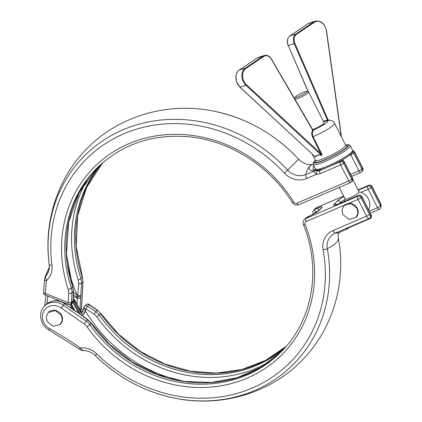 <?xml version="1.0" encoding="UTF-8"?>
<svg xmlns="http://www.w3.org/2000/svg" width="422" height="422" viewBox="0 0 422 422"><rect width="100%" height="100%" fill="white"/><g stroke="black" fill="none" stroke-linecap="round" stroke-linejoin="round"><path stroke-width="0.63" d="M306.678 178.527A19.982 18.093 45.1 0 1 284.391 173.078A143.923 130.329 -134.9 0 0 126.932 132.519A143.923 130.329 -134.9 0 0 51.938 265.158A19.982 18.093 45.1 0 1 46.314 280.672A353.821 320.409 45.1 0 1 45.339 293.396L68.19 302.653L68.723 293.306A10.408 9.421 -134.9 0 0 68.211 289.524A132.682 120.154 45.1 0 1 132.439 142.256A132.682 120.154 45.1 0 1 293.717 202.001A2.601 2.358 -134.9 0 0 296.951 203.146L348.741 180.991L340.617 164.907L320.235 173.627L316.394 174.376L306.678 178.527A3.903 1.556 -113.2 0 1 305.808 174.544A16.326 14.786 45.1 0 1 287.598 170.087A147.579 133.642 -134.9 0 0 126.136 128.504A147.579 133.642 -134.9 0 0 49.242 264.504A52.033 14.29 172.6 0 1 49.21 264.277C49.327 266.604 49.179 267.949 48.773 268.313L45.434 276.447L46.314 280.672A2.601 0.86 -176.7 0 1 44.495 279.744L43.529 292.367A2.601 2.601 0 0 0 45.143 295.025L67.989 304.288A2.601 2.601 0 0 0 70.806 303.719A2.601 2.358 45.1 0 0 71.445 302.257L73.038 300.675A2.601 1.044 1.8 0 0 73.159 300.374L73.465 291.259L66.454 254.118L68.691 221.967L79.325 192.39L97.609 167.407A130.081 117.796 45.1 0 0 72.663 286.865A2.601 0.538 -18.3 0 0 72.784 286.612M344.299 205.245L306.24 221.529A2.601 2.358 -134.9 0 0 305.106 224.541A132.682 120.154 45.1 0 1 250.773 376.519A132.682 120.154 45.1 0 1 87.032 326.781A10.408 9.421 -134.9 0 0 84.221 323.98L61.201 307.954A13.008 11.779 -134.9 0 0 43.862 311.019A13.008 11.779 -134.9 0 0 49.553 328.574A353.821 320.409 45.1 0 1 80.27 347.892L82.854 350.524L86.352 350.809C89.691 351.479 92.65 353.061 95.219 355.546L95.23 355.54A147.579 133.642 -134.9 0 0 175.452 398.294A147.579 133.642 -134.9 0 0 327.308 248.706A52.033 13.425 -10.2 0 0 335.912 242.972A52.033 13.425 -10.2 0 0 338.296 237.792A52.033 13.425 -10.2 0 0 338.286 237.75M82.432 311.341L84.827 312.639L83.298 314.854L80.138 311.811A2.601 0.311 -30.1 0 0 80.539 311.473A2.601 0.311 -30.1 0 0 80.676 311.251L74.652 299.905A2.601 2.601 0 0 0 73.94 299.156L73.206 298.94M321.48 155.349L245.926 85.255A10.408 7.744 -107.4 0 1 243.341 81.773A10.408 7.744 -107.4 0 1 245.235 68.169L263.233 56.026A7.807 5.808 -107.4 0 1 264.378 55.472L258.412 57.35A7.807 5.808 72.6 0 0 257.267 57.898L239.269 70.047A10.408 7.744 72.6 0 0 237.37 83.651A10.408 7.744 72.6 0 0 239.954 87.127L315.482 157.01C316.125 155.138 318.114 154.515 321.448 155.138L312.502 136.902C311.404 134.391 311.483 132.197 312.728 130.319L271.362 59.238A7.285 5.423 72.6 0 0 263.797 56.379L245.799 68.528A9.885 7.359 72.6 0 0 246.453 84.753L321.005 153.735L321.538 153.455C322.107 154.352 322.086 154.98 321.48 155.349C318.214 154.695 316.289 155.301 315.688 157.163L315.102 156.789M80.254 314.047A143.09 129.575 45.1 0 1 73.845 302.099L73.096 300.865M357.123 208.457L350.998 203.641L344.02 205.519L341.994 209.702L342.864 214.555L348.989 219.371L355.968 217.488L357.998 213.295L357.123 208.457M356.047 217.409A8.456 7.659 -134.9 0 0 356.126 217.335A8.456 7.659 -134.9 0 0 357.281 208.299A8.456 7.659 -134.9 0 0 344.178 205.366A8.456 7.659 -134.9 0 0 344.099 205.445M312.523 129.607A7.807 1.129 -26.8 0 0 314.865 128.705A7.807 1.129 -26.8 0 0 324.175 122.844L308.624 92.054A7.807 1.129 -26.8 0 0 308.471 91.949L306.757 91.4A6.504 0.939 -26.8 0 0 303.028 92.476A6.504 0.939 -26.8 0 0 295.268 97.202A6.504 0.939 -26.8 0 0 299.124 96.374A6.504 0.939 -26.8 0 0 304.932 93.315A6.504 0.939 -26.8 0 0 306.757 91.4M294.83 99.202A7.807 1.129 -26.8 0 0 299.314 97.915A7.807 1.129 -26.8 0 0 308.624 92.054M339.304 187.41L345.18 199.047A7.807 1.129 -26.8 0 0 349.806 197.871A7.807 1.129 -26.8 0 0 358.726 192.717A7.807 1.129 -26.8 0 0 359.111 192.01L352.892 179.693M61.396 315.403L55.271 310.592L48.293 312.47L46.267 316.653L47.137 321.506L53.262 326.317L60.24 324.439L62.271 320.245L61.396 315.403M60.32 324.36A8.456 7.659 -134.9 0 0 60.399 324.281A8.456 7.659 -134.9 0 0 61.554 315.25A8.456 7.659 -134.9 0 0 48.451 312.317A8.456 7.659 -134.9 0 0 48.372 312.396M317.502 171.047L318.721 170.878L317.381 171A2.601 0.754 -85.4 0 0 316.394 174.376L313.483 171.263C309.226 170.177 308.06 168.447 309.97 166.068L312.565 164.253C312.138 164.67 310.624 164.738 308.023 164.448A16.326 14.786 45.1 0 1 298.576 159.131A147.579 133.642 -134.9 0 0 213.173 111.039C167.734 101.855 119.062 115.834 87.328 148.259C57.556 177.847 43.424 221.856 49.21 264.277M81.747 312.76L83.298 314.854M81.53 312.771L81.103 311.911L80.692 312.691M313.029 130.229L313.33 130.598C312.138 132.318 312.037 134.328 313.034 136.623A16.912 2.442 153.2 0 0 314.453 136.026A16.912 2.442 153.2 0 0 334.625 123.335C333.644 121.309 331.792 120.291 329.076 120.275L326.38 120.94A11.705 1.688 153.2 0 1 324.924 123.846A11.705 1.688 153.2 0 1 312.939 130.192M73.196 299.203L73.729 299.303A2.601 1.635 -79 0 1 74.108 300.469A2.601 0.269 -32.2 0 0 74.652 299.905M318.563 210.678A2.601 1.43 -111.3 0 1 318.663 207.687C321.743 206.543 322.793 206.532 321.807 207.656L318.821 210.636C317.328 211.981 314.743 213.527 311.061 215.273L307.306 217.008L304.505 219.366A5.201 4.711 45.1 0 1 305.86 218.454L357.645 196.299L358.426 195.518L339.784 203.494A10.408 1.503 153.2 0 1 334.134 204.127L337.257 201.009A10.408 1.503 153.2 0 1 343.962 196.636M346.689 229.23C344.658 230.069 346.135 229.215 351.12 226.661L369.762 218.686A2.601 2.353 -90.7 0 0 371.102 215.32L361.781 196.874L361 197.654L369.498 214.476A1.303 0.517 66.8 0 0 370.294 215.299A49.432 19.718 66.8 0 0 371.102 215.32A2.601 0.375 153.2 0 0 371.228 215.088L361.912 196.641A2.601 0.375 153.2 0 1 361.781 196.874A2.601 2.358 45.1 0 0 358.426 195.518A2.601 1.039 66.8 0 1 358.568 195.423L339.921 203.399A2.601 1.039 66.8 0 0 339.784 203.494M269.494 361.607A132.228 119.742 45.1 0 1 97.002 316.948L94.153 314.2L85.83 308.804L84.827 312.639M318.162 211.079L315.345 212.176L314.163 213.685M73.433 292.188L77.722 295.753L78.714 283.631L78.249 279.818A132.228 119.742 45.1 0 1 87.507 179.303M318.721 170.878L319.855 170.546A21.364 3.086 153.2 0 1 317.682 171.01M313.651 165.487L312.955 169.792M295.268 97.202L294.688 98.912A7.807 1.129 -26.8 0 0 294.677 98.943M323.384 121.272L327.366 120.038L294.224 43.64L288.258 45.518L308.387 91.917M328.532 120.339A0.522 0.348 78.4 0 1 328.121 119.932L330.948 120.455M101.902 163.425A130.081 117.796 -134.9 0 0 80.961 278.583L81.551 283.357L80.644 297.837A2.601 0.86 -176.7 0 1 77.39 298.233L77.062 296.951L73.333 295.099M77.337 311.969A2.601 2.601 0 0 1 77.922 312.301A2.601 0.411 126.9 0 0 77.637 312.391A2.601 0.971 -67.9 0 0 77.337 311.969L75.227 311.067L64.703 303.74L63.258 305.18L86.278 321.211L87.639 319.85L77.637 312.391L75.227 311.067M80.581 295.516A2.601 1.904 171.5 0 1 77.062 296.951L77.722 295.753A2.601 0.659 -175.3 0 0 80.581 295.516M70.806 303.719L72.394 302.131A2.601 2.358 -134.9 0 0 73.038 300.675L73.344 291.549L72.663 286.865L71.344 288.184A13.008 11.779 45.1 0 1 71.983 292.91L71.445 302.257A2.601 0.86 3.3 0 1 68.19 302.653A2.601 0.469 112.1 0 0 67.989 304.288M94.153 314.2L95.847 311.658L99.413 315.113A130.081 117.796 -134.9 0 0 285.393 347.237M91.263 323.183L109.862 344.674L132.302 362.055L157.506 374.504L184.261 381.419L211.285 382.485L237.291 377.653L261.039 367.166L281.405 351.526A130.081 117.796 45.1 0 1 91.115 323.389L87.639 319.85A2.601 0.38 126.6 0 1 87.913 319.755L91.263 323.183L89.796 324.708A130.081 117.796 -134.9 0 0 280.746 352.185C312.507 321.253 321.791 269.51 303.465 224.72A2.601 0.475 158.3 0 0 305.106 224.541M80.138 311.811A142.768 129.285 45.1 0 1 75.981 304.13A142.768 129.285 45.1 0 1 74.657 301.45L74.108 300.469M83.862 307.263A2.601 2.358 45.1 0 1 84.395 306.383A2.601 2.601 0 0 0 83.778 307.369A2.601 0.68 -160.8 0 0 85.83 308.804L87.512 306.235L95.847 311.658L97.213 310.297L89.1 304.647L87.512 306.235A2.601 2.358 45.1 0 0 84.395 306.383L85.988 304.795A2.601 2.358 -134.9 0 1 89.1 304.647L89.311 304.505A2.601 2.601 0 0 0 85.988 304.795M85.74 309.073A2.601 0.68 -160.8 0 1 83.683 307.638L83.155 309.136A2.601 0.68 -160.4 0 0 85.202 310.581A138.791 125.682 -134.9 0 0 183.38 381.288M80.882 311.584A15.609 14.137 -134.9 0 0 81.399 308.524L82.918 281.996L81.551 283.357A2.601 0.691 -175.5 0 1 78.714 283.631M76.746 296.803L77.416 295.579A138.791 125.682 -134.9 0 1 67.678 265.38M343.661 196.04L316.795 207.534A5.201 4.711 -134.9 0 0 315.44 208.447L314.042 209.845L318.663 207.687M68.723 293.306A2.601 0.86 3.3 0 0 71.983 292.91L73.344 291.549A2.601 1.023 2 0 0 73.465 291.259M307.469 216.929A2.601 0.612 65.2 0 0 307.374 216.945L307.374 216.945A2.601 0.612 65.2 0 0 307.306 217.008L305.86 218.454A2.601 1.039 -113.2 0 0 306.24 221.529M315.345 212.176A2.601 1.43 -111.3 0 1 315.345 208.98L316.795 207.534A2.601 1.039 66.8 0 1 316.933 207.439L343.645 196.014M320.235 173.627A2.601 1.039 -113.2 0 1 319.855 170.546L340.237 161.826L341.018 161.051L337.315 162.634M313.673 171.612A2.601 1.941 -76.9 0 1 315.656 170.652L315.656 170.652A21.364 3.086 153.2 0 1 315.951 169.66M312.565 164.253A52.033 20.752 -113.2 0 0 309.817 166.136A52.033 20.752 -113.2 0 0 305.808 174.544L313.483 171.263A2.601 2.126 -80 0 1 315.292 170.578L315.292 170.578A2.601 2.126 -80 0 1 315.487 170.62M323.12 249.75A3.903 1.008 -10.2 0 0 327.308 248.706A16.326 14.786 45.1 0 1 335.348 233.023L368.912 218.665A3.903 1.556 -113.2 0 1 366.523 216.196L332.958 230.554A19.982 18.093 45.1 0 0 323.12 249.75A143.923 130.329 -134.9 0 1 255.31 386.673A143.923 130.329 -134.9 0 1 96.786 353.937A19.982 18.093 45.1 0 0 80.27 347.892L79.563 349.247C80.718 350.075 81.757 350.503 82.68 350.524L84.458 350.598M86.352 350.809A16.326 14.786 45.1 0 0 82.854 350.524A2.601 1.915 93.2 0 1 82.68 350.524M51.938 265.158A3.903 1.071 172.6 0 1 49.242 264.504A16.326 14.786 45.1 0 1 45.434 276.447A2.601 1.583 -159.2 0 0 45.012 276.953L48.773 268.313M45.143 295.025A2.601 0.469 112.1 0 1 45.339 293.396A2.601 0.886 -174.5 0 1 43.529 292.367M358.225 190.253L367.799 186.16L368.58 185.379A2.601 2.358 -134.9 0 1 371.935 186.74A2.601 0.375 153.2 0 0 372.067 186.503L380.56 203.325C380.929 203.858 381.103 204.87 381.077 206.363L380.802 207.55A2.601 2.115 -165.7 0 0 380.475 205.968A49.432 19.718 66.8 0 0 380.723 204.892A1.303 0.517 66.8 0 0 380.433 203.562L371.935 186.74L371.154 187.521L380.475 205.968A2.601 0.375 153.2 0 1 377.5 207.682L368.179 189.235L360.863 192.369M348.598 227.896L346.947 229.099A2.601 2.384 -120.7 0 0 347.665 228.413M341.219 136.396L326.37 30.827A9.885 7.359 72.6 0 0 314.464 22.192L296.466 34.335A7.285 5.423 72.6 0 0 294.899 43.355L328.121 119.932L327.366 120.038A0.522 0.385 75.1 0 1 327.219 120.703M326.491 120.296A0.522 0.385 -107.4 0 1 326.38 120.94L323.648 121.8M246.453 84.753L245.926 85.255L239.802 87.117L315.482 157.01A0.522 0.438 -162.1 0 1 315.688 157.163M312.728 130.319L312.607 129.997L312.728 130.319A0.522 0.301 -144.5 0 0 313.33 130.598M315.334 157.005L314.796 156.377M69.999 304.262A142.768 129.285 -134.9 0 0 72.13 308.624M72.684 301.793A7.807 7.068 45.1 0 1 73.138 302.585A7.807 7.068 45.1 0 1 73.212 302.732L73.845 302.099A5.201 0.797 154.3 0 1 74.657 301.45A2.601 0.396 -25.7 0 0 75.069 301.123A2.601 0.396 -25.7 0 0 75.195 300.886M284.391 173.078L287.598 170.087A52.033 0.902 -42.8 0 0 295.305 162.586A52.033 0.902 -42.8 0 0 298.576 159.131L298.581 159.115C301.25 161.937 304.399 163.715 308.023 164.448M332.958 230.554A3.903 1.556 66.8 0 0 335.348 233.023A52.033 20.752 66.8 0 0 339.568 232.358L346.947 229.099M312.502 136.902L313.034 136.623L321.538 153.455M71.197 303.323L74.325 309.569A2.601 0.353 152.1 0 1 74.193 309.795A143.09 129.575 45.1 0 1 72.816 307.132A143.09 129.575 45.1 0 1 71.033 303.487M71.445 303.84A2.601 0.396 154.3 0 0 73.212 302.732A143.09 129.575 -134.9 0 0 74.536 305.417A143.09 129.575 -134.9 0 0 78.466 312.707M74.393 310.196A7.807 7.068 -134.9 0 0 74.272 309.943A7.807 7.068 -134.9 0 0 74.193 309.795L74.04 309.954M80.644 297.837L79.953 309.964A15.609 14.137 45.1 0 1 79.953 309.985A2.601 0.86 -176.7 0 0 79.953 309.964L81.399 308.524A2.601 0.86 -176.7 0 0 81.515 308.287L83.039 281.759A2.601 0.86 -176.7 0 1 82.918 281.996A13.008 11.779 -134.9 0 0 82.279 277.265A130.081 117.796 45.1 0 1 102.604 162.808M334.625 123.335L345.65 145.168A16.912 2.442 153.2 0 1 325.483 157.86A16.912 2.442 153.2 0 1 315.466 160.413L315.535 160.998L315.777 160.65M345.861 145.437A18.209 2.627 153.2 0 1 343.234 149.958A18.209 2.627 153.2 0 1 325.673 159.395A18.209 2.627 153.2 0 1 315.556 160.745M345.597 145.062A19.512 2.817 153.2 0 1 344.948 149.072A19.512 2.817 153.2 0 1 325.283 159.785A19.512 2.817 153.2 0 1 315.408 160.307M345.576 145.015L348.688 144.672L350.297 145.706A20.815 3.007 153.2 0 1 325.473 161.325A20.815 3.007 153.2 0 1 313.14 164.475L315.461 169.069A20.815 3.007 153.2 0 0 327.794 165.92A20.815 3.007 153.2 0 0 352.618 150.301C353.182 151.16 352.734 152.3 351.262 153.713C346.552 157.781 339.03 162.117 328.696 166.727C322.877 169.206 319 170.33 317.07 170.098L315.461 169.069M369.498 214.476A2.601 0.375 153.2 0 1 366.523 216.196L358.025 199.374L348.852 203.298M369.266 211.206L377.5 207.682A2.601 1.039 -113.2 0 0 379.304 209.296A2.601 2.601 0 0 0 380.802 207.55M343.592 163.187L351.716 179.271L352.497 178.495L344.373 162.407L343.592 163.187A2.601 0.375 153.2 0 1 340.617 164.907A2.601 1.039 -113.2 0 1 340.237 161.826A2.601 2.358 45.1 0 1 343.592 163.187M293.717 202.001A2.601 0.274 148.1 0 1 292.293 202.597C270.354 166.774 231.04 141.375 190.781 136.986C153.624 133.352 122.343 143.712 96.944 168.061A130.081 117.796 -134.9 0 0 71.344 288.184A2.601 0.538 -18.3 0 1 68.211 289.524M78.249 279.818A2.601 0.538 161.7 0 0 80.961 278.583L82.279 277.265A2.601 0.538 161.7 0 0 82.401 277.011L83.039 281.759M66.054 304.389A145.21 131.495 45.1 0 1 65.568 303.302M47.881 296.133A353.821 320.409 45.1 0 1 46.905 303.829M89.311 304.505L97.424 310.154L100.874 313.588L118.793 334.424L140.336 351.452L164.527 363.906L190.29 371.239L216.465 373.122L241.885 369.477L265.417 360.478L286.016 346.531A130.081 117.796 45.1 0 1 100.731 313.794L97.002 316.948M358.025 189.863L368.717 185.284A2.601 1.039 -113.2 0 0 368.58 185.379L358.041 189.889M350.666 174.376L358.895 170.857L350.772 154.768A2.601 0.375 153.2 0 0 353.741 153.054L361.87 169.138L362.651 168.357L354.527 152.273L353.741 153.054A2.601 2.358 -134.9 0 0 352.644 151.883M77.026 304.568L77.39 298.233L73.286 296.571M75.438 310.924L64.703 303.74A15.609 14.137 -134.9 0 0 46.014 304.642L44.568 306.082A15.609 14.137 45.1 0 1 63.258 305.18L61.201 307.954M96.786 353.937L95.219 355.546C118.229 377.89 144.973 392.143 175.452 398.294C220.542 407.399 268.814 393.731 300.559 361.818C332.594 330.542 346.742 282.74 338.296 237.792C337.99 236.309 338.069 234.838 338.539 233.366L339.568 232.358M351.12 226.661A2.601 1.039 66.8 0 0 351.283 226.63L369.93 218.654A2.601 1.039 66.8 0 1 369.762 218.686A52.033 20.752 -113.2 0 1 368.912 218.665A2.601 2.337 93.9 0 0 370.294 215.299M70.374 304.062A143.09 129.575 -134.9 0 0 72.89 309.152M350.571 154.341A2.601 1.039 66.8 0 0 350.772 154.768L349.184 155.449M340.918 202.971L340.612 202.37L339.33 203.647M344.874 199.506A7.807 1.129 -26.8 0 0 340.612 202.37A2.601 2.358 -134.9 0 0 337.257 201.009M314.321 170.356A22.487 3.249 153.2 0 1 315.313 168.774M321.385 169.438A10.408 1.503 153.2 0 1 316.463 169.945M309.458 22.978A10.408 7.744 72.6 0 0 307.933 23.711L289.935 35.859A7.807 5.808 72.6 0 0 288.258 45.518L288.126 45.539C286.617 41.335 287.203 38.117 289.877 35.886A0.522 0.338 56 0 1 289.935 35.859L295.901 33.982L313.899 21.838L307.933 23.711A0.522 0.338 56 0 0 307.875 23.737L315.424 21.1A10.408 7.744 -107.4 0 0 313.899 21.838A0.522 0.338 -124 0 1 314.464 22.192M294.899 43.355L294.224 43.64A7.807 5.808 -107.4 0 1 295.901 33.982A0.522 0.338 -124 0 1 296.466 34.335M263.797 56.379A0.522 0.338 56 0 0 263.233 56.026L257.267 57.898A0.522 0.338 56 0 0 257.209 57.93L239.211 70.073A0.522 0.338 56 0 1 239.269 70.047L245.235 68.169A0.522 0.338 56 0 1 245.799 68.528M100.874 313.588L100.731 313.794A13.008 11.779 -134.9 0 0 97.213 310.297L97.424 310.154M84.221 323.98L86.278 321.211A13.008 11.779 45.1 0 1 89.796 324.708L87.032 326.781M305.903 217.968L311.13 215.209C314.052 213.875 316.389 212.503 318.146 211.095L318.146 211.095A2.601 2.358 45.1 0 1 318.821 210.636M318.146 211.095L321.131 208.115A2.601 2.358 45.1 0 1 321.807 207.656M358.025 199.374A2.601 1.039 -113.2 0 1 357.645 196.299A2.601 2.358 -134.9 0 1 361 197.654A2.601 0.375 153.2 0 1 358.025 199.374M49.553 328.574A2.601 0.327 119.5 0 0 49.057 330.057L79.563 349.247M296.951 203.146A2.601 1.039 66.8 0 0 298.755 204.76C296.117 205.625 293.96 204.907 292.293 202.597M350.682 182.51A2.601 1.039 -113.2 0 1 350.545 182.605A2.601 1.039 -113.2 0 1 348.741 180.991A2.601 0.375 153.2 0 0 351.716 179.271A2.601 2.358 45.1 0 1 351.362 182.051L352.143 181.275A2.601 2.601 0 0 0 352.623 178.258A2.601 0.375 153.2 0 1 352.497 178.495A2.601 2.358 45.1 0 1 352.143 181.275M371.154 187.521A2.601 2.358 -134.9 0 0 367.799 186.16A2.601 1.039 -113.2 0 0 368.179 189.235A2.601 0.375 153.2 0 0 371.154 187.521M381.077 206.363A2.601 2.073 -168.1 0 0 380.723 204.892M379.441 209.201A2.601 1.039 -113.2 0 1 379.304 209.296L370.258 213.168M336.782 204.591A2.601 2.358 -134.9 0 0 334.134 204.127M351.283 226.63L346.895 228.803M341.018 161.051A2.601 2.358 45.1 0 1 344.373 162.407A2.601 0.375 153.2 0 0 344.5 162.175A2.601 2.601 0 0 0 341.155 160.956A2.601 1.039 -113.2 0 0 341.018 161.051M352.781 150.828A2.601 2.358 45.1 0 1 354.527 152.273A2.601 0.375 153.2 0 0 354.654 152.036A2.601 2.601 0 0 0 352.745 150.643M360.699 172.466A2.601 2.601 0 0 0 361.512 171.918A2.601 2.358 45.1 0 0 361.87 169.138A2.601 0.375 153.2 0 1 358.895 170.857A2.601 1.039 66.8 0 0 360.699 172.466L351.653 176.338M362.778 168.125A2.601 0.375 153.2 0 1 362.651 168.357A2.601 2.358 -134.9 0 1 362.292 171.137A2.601 2.601 0 0 0 362.778 168.125L354.654 152.036M288.231 45.46L308.218 91.864M307.823 23.785A0.522 0.338 56 0 1 307.875 23.737L289.877 35.886M239.158 70.121A0.522 0.338 56 0 1 239.211 70.073C237.449 71.307 236.346 73.201 235.914 75.754L236.404 81.62L239.775 86.958M257.162 57.972A0.522 0.338 56 0 1 257.209 57.93L258.412 57.35M350.297 145.706L352.618 150.301M368.67 210.019A13.008 13.008 0 0 0 359.064 191.915M343.503 161.109L342.759 159.632M81.446 312.808L83.155 309.136M81.103 311.911L80.676 311.251M312.343 154.241L315.466 160.413M298.581 159.115C274.706 133.806 246.237 117.78 213.173 111.039M345.133 198.952A13.008 13.008 0 0 0 344.167 201.584M315.387 160.265L313.266 162.57L313.14 164.475M345.65 145.168L346.082 145.569L345.655 145.558M73.217 298.655L73.94 299.156M64.914 303.597C58.046 299.409 51.748 299.757 46.014 304.642M46.04 295.389L44.626 306.024M83.778 307.369L83.683 307.638M77.922 312.301L87.913 319.755M74.72 310.423L74.325 309.569M72.394 302.131A2.601 2.601 0 0 0 73.159 300.374M312.844 214.381L312.918 211.702L314.042 209.845M317.381 171L312.95 169.792M304.505 219.366C303.096 220.917 302.748 222.7 303.465 224.72M44.568 306.082C37.674 312.48 40.243 325.483 49.057 330.057M315.44 208.447L316.933 207.439M102.615 162.802L86.637 187.394L77.643 215.811L76.197 246.316L82.401 277.011M81.515 308.287L80.918 311.647M45.012 276.953L44.495 279.744M351.362 182.051A2.601 2.601 0 0 1 350.545 182.605L298.755 204.76M372.067 186.503A2.601 2.601 0 0 0 368.717 185.284M339.921 203.399L335.648 204.997M361.912 196.641A2.601 2.601 0 0 0 358.568 195.423M369.93 218.654A2.601 2.601 0 0 0 371.228 215.088M352.623 178.258L344.5 162.175M337.69 162.438L341.155 160.956M321.015 169.538L318.241 170.53M361.512 171.918L362.292 171.137M341.472 136.886L326.554 30.859C324.766 23.621 321.058 20.367 315.424 21.1M313.05 130.245L271.478 59.08C269.5 56.02 267.131 54.818 264.378 55.472"/></g></svg>
